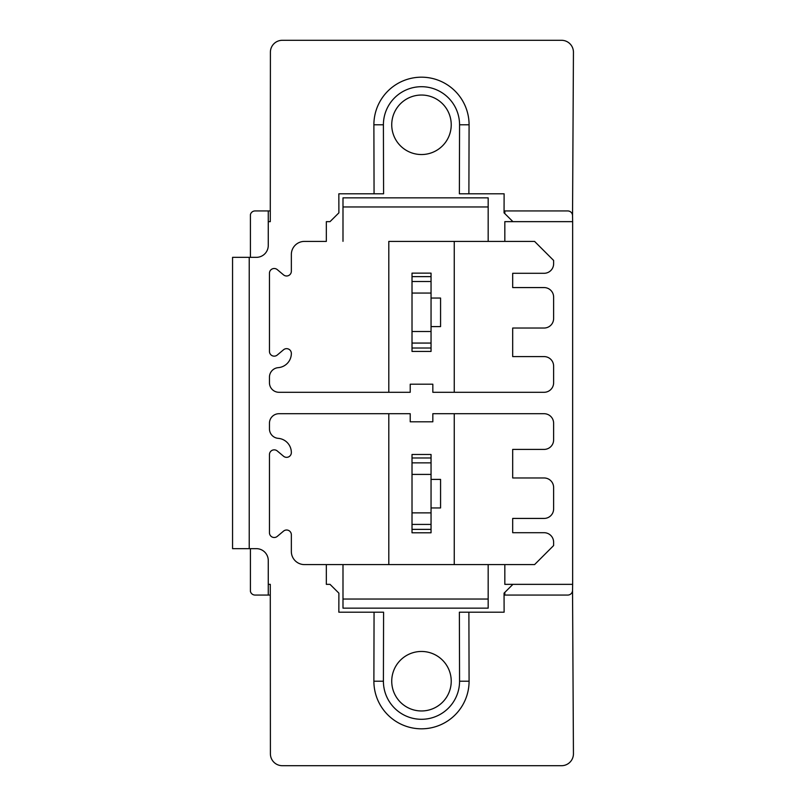 <?xml version="1.0" encoding="UTF-8"?>
<svg xmlns="http://www.w3.org/2000/svg" width="806" height="806" viewBox="0 0 806 806"><rect width="100%" height="100%" fill="white"/><g stroke="black" fill="none" stroke-linecap="round" stroke-linejoin="round"><path stroke-width="1.21" d="M412.017 276.629L431.049 276.629L431.049 273.133L412.017 273.133L412.017 351.436L431.049 351.436L431.049 348.021L412.017 348.021M388.804 392.29L388.804 241.407L454.252 241.407L454.252 392.29M374.065 193.803L373.883 124.789L383.404 124.789L383.585 193.803L338.842 193.803L338.893 212.844L330.017 221.65L326.339 221.65L326.339 241.407L304.436 241.407A13.087 13.087 0 0 0 291.349 254.495L291.349 271.229A4.755 4.755 0 0 1 283.531 274.876L277.274 269.617A4.755 4.755 0 0 0 269.456 273.264L269.456 351.386A4.755 4.755 0 0 0 277.274 355.033L283.531 349.774A4.755 4.755 0 0 1 291.349 353.421A14.276 14.276 0 0 1 278.211 367.657A9.521 9.521 0 0 0 269.456 377.148L269.456 382.769A9.521 9.521 0 0 0 278.977 392.29L410.224 392.29L410.224 384.2L432.832 384.2L432.832 392.29L544.1 392.29A9.521 9.521 0 0 0 553.621 382.769L553.621 366.115A9.521 9.521 0 0 0 544.1 356.595L512.687 356.595L512.687 328.032L544.1 328.032A9.521 9.521 0 0 0 553.621 318.511L553.621 297.092A9.521 9.521 0 0 0 544.1 287.571L512.687 287.571L512.687 273.294L544.1 273.294A9.521 9.521 0 0 0 553.621 263.774L553.621 260.439L534.58 241.407L388.804 241.407M454.252 241.407L504.828 241.407L504.828 221.65L572.653 221.65L572.653 584.35L504.828 584.35L504.828 564.593L304.436 564.593A13.087 13.087 0 0 1 291.349 551.505L291.349 534.771A4.755 4.755 0 0 0 283.531 531.124L277.274 536.383A4.755 4.755 0 0 1 269.456 532.736L269.456 454.614A4.755 4.755 0 0 1 277.274 450.967L283.531 456.226A4.755 4.755 0 0 0 291.349 452.579A14.276 14.276 0 0 0 278.211 438.343A9.521 9.521 0 0 1 269.456 428.852L269.456 423.231A9.521 9.521 0 0 1 278.977 413.71L410.224 413.71L410.224 421.8L432.832 421.8L432.832 413.71L544.1 413.71A9.521 9.521 0 0 1 553.621 423.231L553.621 439.885A9.521 9.521 0 0 1 544.1 449.405L512.687 449.405L512.687 477.968L544.1 477.968A9.521 9.521 0 0 1 553.621 487.489L553.621 508.908A9.521 9.521 0 0 1 544.1 518.429L512.687 518.429L512.687 532.706L544.1 532.706A9.521 9.521 0 0 1 553.621 542.226L553.621 545.561L534.58 564.593L326.339 564.593L326.339 584.35L330.017 584.35L338.893 593.156L338.842 612.197L383.585 612.197L383.404 681.211A38.084 38.084 0 0 0 421.478 719.295A38.084 38.084 0 0 0 459.561 681.211L459.37 612.197L468.891 612.197L469.082 681.211A47.594 47.594 0 0 1 421.478 728.815A47.594 47.594 0 0 1 373.883 681.201L374.065 612.197M270.292 210.94L268.267 210.94L268.267 221.65L270.282 221.65L270.403 52.199A11.899 11.899 0 0 1 282.302 40.3L561.53 40.3A11.899 11.899 0 0 1 573.439 52.199L572.542 215.706A4.755 4.755 0 0 0 567.777 210.94L504.072 210.94L504.113 193.803L459.37 193.803L459.561 124.789A38.084 38.084 0 0 0 421.478 86.705A38.084 38.084 0 0 0 383.404 124.789M504.113 193.803L504.052 212.844L512.918 221.65M421.478 154.54A29.751 29.751 0 0 1 391.736 124.789A29.751 29.751 0 0 1 421.478 95.037A29.751 29.751 0 0 1 451.229 124.789A29.751 29.751 0 0 1 421.478 154.54M488.174 206.961L342.993 206.961L342.993 197.853L488.174 197.853L488.174 241.337M342.993 206.961L342.993 241.337M373.883 124.789A47.594 47.594 0 0 1 421.488 77.185A47.594 47.594 0 0 1 469.082 124.799L468.891 193.803M250.414 548.654L250.414 591.362A4.755 4.755 0 0 0 255.059 595.06L268.267 595.06L268.267 584.35L270.282 584.35L270.403 753.801A11.899 11.899 0 0 0 282.302 765.7L561.53 765.7A11.899 11.899 0 0 0 573.439 753.801L572.542 590.294A4.755 4.755 0 0 1 567.777 595.06L504.072 595.06L504.113 612.197L468.891 612.197M268.267 584.35L268.267 560.553A11.899 11.899 0 0 0 256.368 548.654L232.561 548.654L232.561 257.346L249.225 257.346L249.225 548.654M249.225 257.346L256.368 257.346A11.899 11.899 0 0 0 268.267 245.447L268.267 221.65M504.828 213.62L504.828 210.94M568.824 211.061L569.792 211.384M570.588 211.857L571.253 212.441M572.532 215.595L572.653 221.65M268.267 210.94L255.059 210.94A4.755 4.755 0 0 0 250.414 214.638L250.414 257.346M268.267 595.06L270.292 595.06M572.532 590.415L572.653 584.35M568.714 594.969L569.58 594.707M570.336 594.314L570.97 593.831M504.828 592.38L504.828 595.06M504.113 612.197L504.052 593.156L512.918 584.35M421.478 651.46A29.751 29.751 0 0 0 391.736 681.211A29.751 29.751 0 0 0 421.478 710.963A29.751 29.751 0 0 0 451.229 681.211A29.751 29.751 0 0 0 421.478 651.46M488.174 599.039L342.993 599.039L342.993 608.147L488.174 608.147L488.174 564.663M342.993 599.039L342.993 564.663M388.804 413.71L388.804 564.593M454.252 564.593L454.252 413.71M431.049 532.786L412.017 532.786L412.017 454.483L431.049 454.483L431.049 532.786M431.049 529.371L412.017 529.371M431.049 457.979L412.017 457.979M431.049 507.951L440.57 507.951L440.57 479.399L431.049 479.399M431.049 276.629L431.049 348.021M431.049 326.601L440.57 326.601L440.57 298.049L431.049 298.049M469.082 124.799L459.561 124.789M373.883 681.201L383.404 681.211M469.082 681.201L459.561 681.211M431.049 524.414L412.017 524.414M431.049 512.868L412.017 512.868M431.049 474.412L412.017 474.412M431.049 462.866L412.017 462.866M431.049 343.064L412.017 343.064M431.049 331.518L412.017 331.518M431.049 293.062L412.017 293.062M431.049 281.516L412.017 281.516"/></g></svg>
